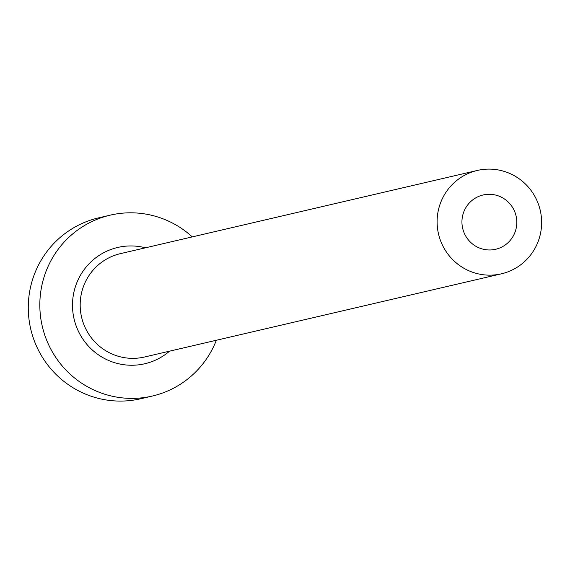 <?xml version="1.0" encoding="UTF-8"?>
<svg xmlns="http://www.w3.org/2000/svg" width="570" height="570" viewBox="0 0 570 570"><rect width="100%" height="100%" fill="white"/><g stroke="black" fill="none" stroke-linecap="round" stroke-linejoin="round"><path stroke-width="0.85" d="M491.889 194.434A27.859 27.41 76.9 0 0 483.047 194.997A27.859 27.41 76.9 0 0 462.006 223.889A27.859 27.41 76.9 0 0 486.851 249.838A27.859 27.41 76.9 0 0 495.693 249.268A27.859 27.41 76.9 0 0 516.741 220.376A27.859 27.41 76.9 0 0 491.889 194.434M484.571 274.897A53.067 52.212 76.9 0 0 501.415 273.821A53.067 52.212 76.9 0 0 541.5 218.787A53.067 52.212 76.9 0 0 494.176 169.368A53.067 52.212 76.9 0 0 477.325 170.451A53.067 52.212 76.9 0 0 437.24 225.478A53.067 52.212 76.9 0 0 484.571 274.897M192.261 236.892A92.867 91.371 76.9 0 0 139.678 213.266A92.867 91.371 76.9 0 0 110.195 215.154A92.867 91.371 76.9 0 0 40.05 311.455A92.867 91.371 76.9 0 0 122.871 397.938A92.867 91.371 76.9 0 0 152.361 396.043A92.867 91.371 76.9 0 0 216.351 340.262M110.195 215.154L98.646 217.847A92.867 91.371 76.9 0 0 28.5 314.148A92.867 91.371 76.9 0 0 111.321 400.632A92.867 91.371 76.9 0 0 140.804 398.736L152.361 396.043M169.532 351.177A59.7 58.739 -103.1 0 1 125.877 364.957A59.7 58.739 -103.1 0 1 72.739 299.692A59.7 58.739 -103.1 0 1 136.679 246.24A59.7 58.739 -103.1 0 1 145.436 247.808M477.325 170.451L120.384 253.65A53.067 52.212 76.9 0 0 80.306 308.676A53.067 52.212 76.9 0 0 127.63 358.095A53.067 52.212 76.9 0 0 144.481 357.012L501.415 273.821"/></g></svg>
